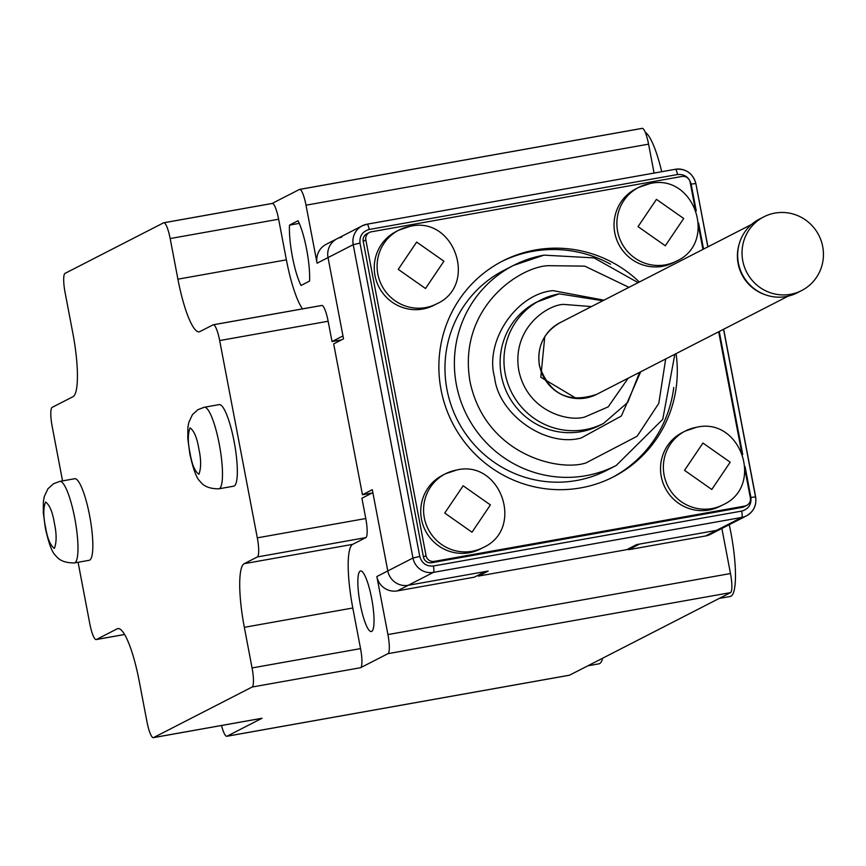 <?xml version="1.0" encoding="UTF-8"?>
<svg xmlns="http://www.w3.org/2000/svg" width="866" height="866" viewBox="0 0 866 866"><rect width="100%" height="100%" fill="white"/><g stroke="black" fill="none" stroke-linecap="round" stroke-linejoin="round"><path stroke-width="1.3" d="M790.485 294.31A41.427 40.518 -117.2 0 1 742.768 260.818A41.427 40.518 -117.2 0 1 763.834 216.836A41.427 40.518 -117.2 0 1 774.983 213.079A41.427 40.518 -117.2 0 1 822.7 246.572A41.427 40.518 -117.2 0 1 801.645 290.554A41.427 40.518 -117.2 0 1 790.485 294.31M801.645 290.554L797.261 292.805A41.427 40.518 -117.2 0 1 738.395 263.058A41.427 40.518 -117.2 0 1 759.45 219.087L763.834 216.836M640.678 371.785L621.355 416.026L581.129 438.012C545.71 447.603 498.426 414.413 494.562 377.24C484.451 341.182 516.374 293.866 553.006 290.63L603.948 300.177M610.541 264.184A121.316 118.664 62.8 0 0 532.774 251.324A121.316 118.664 62.8 0 0 501.414 261.662M676.065 353.642A121.316 118.664 -117.2 0 1 613.464 476.863A121.316 118.664 -117.2 0 1 580.783 487.872A121.316 118.664 -117.2 0 1 445.589 406.836A121.316 118.664 -117.2 0 1 502.724 260.98A121.316 118.664 -117.2 0 1 535.404 249.971A121.316 118.664 -117.2 0 1 639.335 282.024M722.98 504.813C764.678 486.302 740.755 416.698 696.535 427.263L685.168 431.095A41.427 40.518 -117.2 0 0 665.662 480.901A41.427 40.518 -117.2 0 0 711.83 508.569A41.427 40.518 -117.2 0 0 722.98 504.813L720.133 506.274A41.427 40.518 -117.2 0 1 708.983 510.031A41.427 40.518 -117.2 0 1 662.815 482.362A41.427 40.518 -117.2 0 1 682.321 432.556L685.168 431.095A41.427 40.518 -117.2 0 1 696.329 427.339M483.196 547.539A41.427 40.518 -117.2 0 1 472.035 551.296A41.427 40.518 -117.2 0 1 425.877 523.627A41.427 40.518 -117.2 0 1 445.384 473.821L456.75 469.989C500.949 459.424 524.893 529.018 483.196 547.539L480.349 549.001A41.427 40.518 -117.2 0 1 469.188 552.757A41.427 40.518 -117.2 0 1 423.03 525.088A41.427 40.518 -117.2 0 1 442.537 475.282L445.384 473.821A41.427 40.518 -117.2 0 1 456.544 470.065M676.498 261.11A41.427 40.518 -117.2 0 1 665.337 264.866A41.427 40.518 -117.2 0 1 619.168 237.187A41.427 40.518 -117.2 0 1 638.686 187.392L650.041 183.56C694.251 172.984 718.195 242.588 676.498 261.11L673.651 262.56A41.427 40.518 -117.2 0 1 662.49 266.327A41.427 40.518 -117.2 0 1 616.321 238.648A41.427 40.518 -117.2 0 1 635.839 188.853L638.686 187.392A41.427 40.518 -117.2 0 1 649.836 183.624M436.702 303.836C478.4 285.315 454.477 215.721 410.257 226.286L398.89 230.118A41.427 40.518 -117.2 0 0 379.384 279.913A41.427 40.518 -117.2 0 0 425.542 307.592A41.427 40.518 -117.2 0 0 436.702 303.836L433.855 305.287A41.427 40.518 -117.2 0 1 422.705 309.054A41.427 40.518 -117.2 0 1 376.537 281.374A41.427 40.518 -117.2 0 1 396.043 231.579L398.89 230.118A41.427 40.518 -117.2 0 1 410.051 226.351M638.101 282.652L594.044 257.895L543.989 255.145L513.56 265.397A112.439 109.982 -117.2 0 0 460.604 400.579A112.439 109.982 -117.2 0 0 585.914 475.694A112.439 109.982 -117.2 0 0 616.191 465.486L606.785 470.314A112.439 109.982 -117.2 0 1 576.496 480.522A112.439 109.982 -117.2 0 1 451.197 405.407A112.439 109.982 -117.2 0 1 504.153 270.224L513.56 265.397A112.439 109.982 -117.2 0 1 543.848 255.189M341.54 339.851L332.024 341.55L342.968 335.932L328.03 257.603A17.753 17.363 -117.2 0 1 337.047 238.745A17.753 17.363 62.8 0 0 328.03 257.603L343.521 338.833L333.67 343.889L362.453 494.757L371.969 493.057M478.324 576.107L626.768 549.65L636.618 544.595L716.55 530.36A17.753 17.363 62.8 0 0 721.335 528.747L746.514 515.833A17.753 17.363 -117.2 0 1 741.729 517.446L433.422 572.372L408.243 585.286L488.175 571.051L478.324 576.107L478.162 575.23M362.453 494.757L372.304 489.701L387.795 570.932A17.753 17.363 62.8 0 0 408.243 585.286A17.753 17.363 -117.2 0 1 387.795 570.932L372.856 492.602L361.912 498.221L365.777 518.528A17.753 3.54 79.9 0 1 365.82 537.613L352.679 544.357A59.18 11.788 -100.1 0 0 352.798 607.997L360.548 648.612A17.753 3.54 79.9 0 1 360.592 667.708L252.114 687.03A17.753 3.54 -100.1 0 0 252.071 667.946L244.331 627.32A59.18 11.788 79.9 0 1 244.201 563.679L257.343 556.946A17.753 3.54 -100.1 0 0 257.31 537.851L365.777 518.528M745.052 470.141L750.346 497.863A7.101 6.95 -117.2 0 1 746.73 505.398L744.111 506.751A7.101 6.95 -117.2 0 1 742.194 507.389L431.604 562.738A7.101 6.95 -117.2 0 1 423.431 556.99L363.211 241.333A7.101 6.95 -117.2 0 1 366.827 233.798L369.446 232.445A7.101 6.95 -117.2 0 1 371.362 231.807L681.953 176.458A7.101 6.95 -117.2 0 1 690.126 182.206L694.987 207.667M746.73 505.398A7.101 6.95 -117.2 0 1 744.825 506.047L434.234 561.385A7.101 6.95 -117.2 0 1 426.05 555.647L365.842 239.99A7.101 6.95 -117.2 0 1 369.446 232.445M698.57 226.437L702.943 249.397M718.661 331.786L741.469 451.37M612.143 477.534A121.316 118.664 62.8 0 0 673.759 387.438M576.55 398.555L540.806 377.24L544.779 336.658M587.862 665.802L598.926 663.832A59.18 11.788 -100.1 0 0 602.682 658.192M74.195 478.887A41.427 8.249 79.9 0 1 74.671 478.725A41.427 8.249 79.9 0 1 89.837 516.818A41.427 8.249 79.9 0 1 89.685 560.129A41.427 8.249 79.9 0 1 89.209 560.291L74.357 562.932A41.427 8.249 79.9 0 0 74.844 562.77A41.427 8.249 79.9 0 0 74.757 518.225A41.427 8.249 79.9 0 0 59.83 481.377L74.671 478.725M218.697 404.768A41.427 8.249 79.9 0 1 219.174 404.606A41.427 8.249 79.9 0 1 234.34 442.699A41.427 8.249 79.9 0 1 234.199 486.01A41.427 8.249 79.9 0 1 233.712 486.172L218.871 488.814A41.427 8.249 79.9 0 0 219.347 488.651A41.427 8.249 79.9 0 0 219.26 444.106A41.427 8.249 79.9 0 0 204.333 407.247L219.174 404.606M301.011 285.466A38.461 7.664 79.9 0 1 292.405 256.758A38.461 7.664 79.9 0 1 289.504 225.128L298.045 220.743A38.461 7.664 79.9 0 1 309.552 281.093L301.011 285.466M719.235 598.417L730.298 596.447A59.18 11.788 -100.1 0 0 730.861 532.568A59.18 11.788 -100.1 0 0 729.248 524.688M360.245 604.176A30.775 6.127 79.9 0 1 360.537 570.965A30.775 6.127 79.9 0 1 371.633 598.341A30.775 6.127 79.9 0 1 371.341 631.552A30.775 6.127 79.9 0 1 360.245 604.176M397.299 590.904L408.243 585.286L485.317 571.56L474.373 577.167L397.299 590.904A17.753 17.363 -117.2 0 1 376.851 576.55L387.925 634.572A17.753 3.54 79.9 0 1 387.957 653.668L730.514 592.625L569.579 675.177A17.753 3.54 -100.1 0 1 569.373 675.242L226.816 736.284A17.753 3.54 79.9 0 1 221.534 725.502M730.514 592.625A17.753 3.54 -100.1 0 0 730.482 573.541L387.925 634.572M721.876 528.466L730.482 573.541M272.141 203.456L299.409 189.47A17.753 3.54 79.9 0 1 299.614 189.394A17.753 3.54 79.9 0 1 306.012 205.188L648.569 144.146L654.079 173.059M648.569 144.146A17.753 3.54 -100.1 0 0 642.171 128.352A17.753 3.54 -100.1 0 0 641.966 128.428L299.831 189.394M213.491 324.772L321.546 305.514A17.753 3.54 79.9 0 1 321.751 305.449A17.753 3.54 79.9 0 1 328.149 321.243L219.672 340.565A17.753 3.54 -100.1 0 0 213.274 324.772A17.753 3.54 -100.1 0 0 213.068 324.847L199.927 331.581A59.18 11.788 79.9 0 1 199.245 331.819A59.18 11.788 79.9 0 1 177.909 279.177L170.169 238.551A17.753 3.54 -100.1 0 0 163.761 222.757A17.753 3.54 -100.1 0 0 163.555 222.833L65.037 273.375A17.753 3.54 -100.1 0 0 65.069 292.459L72.82 333.085A59.18 11.788 79.9 0 1 72.939 396.725L52.133 407.388A17.753 3.54 -100.1 0 0 52.177 426.483L62.547 480.89M78.081 562.272L89.804 623.769A17.753 3.54 -100.1 0 0 96.202 639.563A17.753 3.54 -100.1 0 0 96.418 639.487L117.213 628.824A59.18 11.788 79.9 0 1 117.906 628.586A59.18 11.788 79.9 0 1 139.231 681.228L146.982 721.854A17.753 3.54 79.9 0 0 153.379 737.648L261.857 718.315A17.753 3.54 -100.1 0 0 262.062 718.25L227.022 736.208A17.753 3.54 79.9 0 1 226.816 736.284M163.988 222.757L272.032 203.499A17.753 3.54 79.9 0 1 272.238 203.434A17.753 3.54 79.9 0 1 278.635 219.228L286.386 259.843A59.18 11.788 -100.1 0 0 302.505 308.87M306.012 205.188L317.075 263.21A17.753 17.363 -117.2 0 1 326.103 244.364L337.047 238.745A17.753 17.363 -117.2 0 1 341.832 237.143M299.268 223.385L289.504 225.128M661.721 171.695A59.18 11.788 -100.1 0 0 645.224 132.26M252.114 687.03L153.585 737.572A17.753 3.54 79.9 0 1 153.379 737.648M219.672 340.565L257.31 537.851M332.024 341.55L328.149 321.243M387.957 653.668L360.592 667.708M376.851 576.55L412.974 558.018A17.753 17.363 -117.2 0 0 433.422 572.372A5.921 1.18 79.9 0 0 433.411 566.007L741.718 511.081A5.921 1.18 -100.1 0 1 741.729 517.446L705.595 535.967A17.753 17.363 -117.2 0 0 710.38 534.365L721.335 528.747A17.753 17.363 62.8 0 1 716.55 530.36L639.476 544.086L628.521 549.704L628.359 548.838M705.595 535.967L628.521 549.704M764.775 294.57A40.237 39.36 -117.2 0 1 738.113 263.589A40.237 39.36 -117.2 0 1 739.066 244.439M596.706 394.344C568.356 403.74 549.25 394.149 539.388 365.571C536.833 346.649 543.696 332.371 559.977 322.726A40.237 39.36 62.8 0 0 539.518 365.452A40.237 39.36 62.8 0 0 585.871 397.992A40.237 39.36 62.8 0 0 596.706 394.344L788.168 296.14M711.787 489.474L684.53 470.335L702.932 443.056L730.2 462.195L711.787 489.474M472.002 532.2L444.734 513.062L463.148 485.783L490.405 504.921L472.002 532.2M665.305 245.771L638.036 226.632L656.45 199.353L683.707 218.492L665.305 245.771M425.509 288.497L398.241 269.358L416.654 242.079L443.922 261.218L425.509 288.497M665.683 358.957L658.799 403.35L637.127 436.248L585.881 462.964C558.256 471.981 485.263 454.39 470.011 381.614C457.41 308.361 519.102 266.771 548.254 265.678L584.799 266.133L628.954 287.35M602.855 300.74L559.187 293.855L536.563 302.147A69.237 67.721 62.8 0 0 503.958 385.392A69.237 67.721 62.8 0 0 581.118 431.647A69.237 67.721 62.8 0 0 599.759 425.358L603.591 423.398A69.237 67.721 -117.2 0 1 584.951 429.677A69.237 67.721 -117.2 0 1 507.79 383.421A69.237 67.721 -117.2 0 1 540.395 300.188A69.237 67.721 -117.2 0 1 559.046 293.899M628.175 378.204L608.181 406.879L584.918 416.957C569.157 422.099 527.502 412.064 518.81 370.54C511.611 328.744 546.814 305.005 563.452 304.388L591.446 306.586M433.411 566.007C426.386 566.505 421.839 563.311 419.783 556.437L412.974 558.018L353.209 244.677L317.075 263.21M367.152 224.197L675.318 169.292A5.921 1.18 -100.1 0 1 675.383 169.271A5.921 1.18 -100.1 0 1 677.515 174.531L369.219 229.468A5.921 1.18 79.9 0 0 367.076 224.197L675.383 169.271C686.013 168.448 692.843 173.211 695.863 183.549L691.144 184.101L696.253 210.849M707.933 246.832L695.863 183.549L707.825 246.897M723.543 329.286L755.509 496.846M419.783 556.437L360.007 243.108L353.209 244.677A17.753 17.363 -117.2 0 1 367.011 224.218A5.921 1.18 79.9 0 1 367.076 224.197L362.226 225.831L337.047 238.745M675.458 169.26A17.753 17.363 -117.2 0 1 695.734 183.505M755.531 496.987A17.753 17.363 -117.2 0 1 746.514 515.833C753.734 511.535 756.776 505.224 755.639 496.889L755.531 496.987M745.063 466.72L750.919 497.441L755.639 496.889L723.651 329.221M698.57 223.017L703.549 249.094M719.256 331.483L742.736 454.553M360.007 243.108C359.401 235.974 362.464 231.428 369.219 229.468M741.718 511.081C748.473 509.121 751.547 504.575 750.919 497.441M691.144 184.101C689.098 177.216 684.551 174.023 677.515 174.531M363.211 241.333L365.842 239.99M423.431 556.99L426.05 555.647M431.604 562.738L434.234 561.385M742.194 507.389L744.825 506.047M198.855 448.837C201.193 459.684 201.215 468.17 198.899 474.297C194.872 471.418 191.938 464.436 190.098 453.329C187.749 442.483 187.738 433.996 190.044 427.869C194.071 430.748 197.004 437.741 198.855 448.837M54.342 522.956C56.691 533.802 56.701 542.289 54.396 548.416C50.369 545.537 47.435 538.555 45.584 527.448C43.246 516.612 43.224 508.125 45.541 501.999C49.568 504.867 52.501 511.86 54.342 522.956M59.343 481.539A41.427 8.249 79.9 0 1 59.83 481.377L53.519 483.726L47.922 488.792L44.263 496.597L43.354 501.847L43.3 512.64L45.281 527.73C48.658 543.415 52.155 552.735 55.781 555.712C59.299 560.573 65.491 562.976 74.357 562.932M203.856 407.41A41.427 8.249 79.9 0 1 204.333 407.247L198.033 409.607L192.425 414.673L188.777 422.478L187.868 427.728L187.803 438.51L189.784 453.6C193.161 469.285 196.658 478.617 200.284 481.593C203.802 486.443 210.005 488.857 218.871 488.814M118.631 628.575L117.213 628.824M124.585 634.475L96.418 639.487M177.909 279.177L286.386 259.843M170.169 238.551L278.635 219.228M352.798 607.997L244.331 627.32M360.548 648.612L252.071 667.946M244.201 563.679L352.679 544.357M257.343 556.946L365.82 537.613M153.585 737.572L262.062 718.25M227.022 736.208L569.579 675.177M559.977 322.726L751.439 224.521M616.191 465.486L662.75 419.339L674.841 354.27M603.591 423.398L627.774 402.365L639.584 372.348M124.607 634.507L96.202 639.563M163.761 222.757L272.238 203.434M321.751 305.449L213.274 324.772M642.171 128.352L299.614 189.394"/></g></svg>
